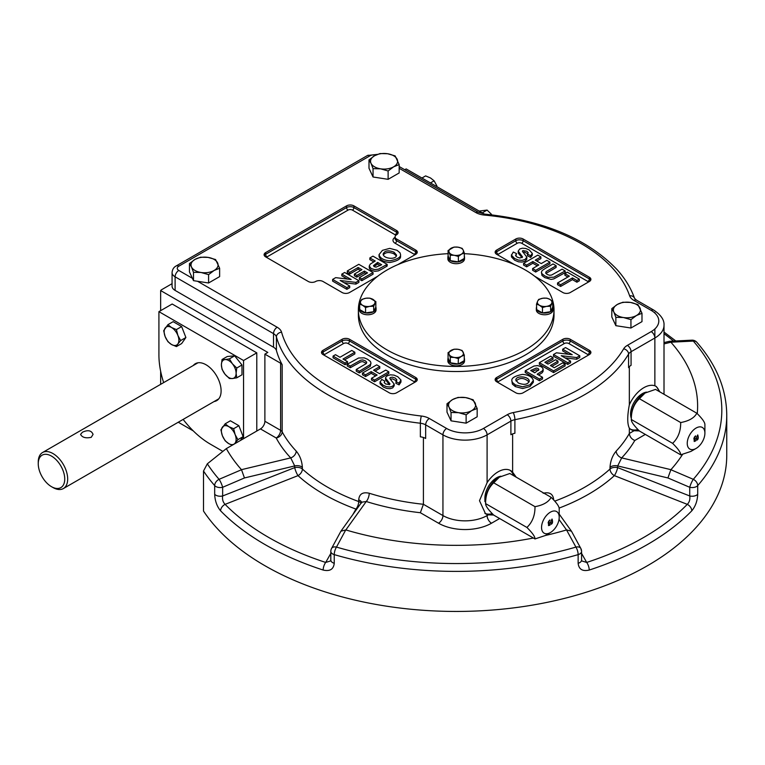 <?xml version="1.0" encoding="UTF-8"?>
<svg xmlns="http://www.w3.org/2000/svg" width="765" height="765" viewBox="0 0 765 765"><rect width="100%" height="100%" fill="white"/><g stroke="black" fill="none" stroke-linecap="round" stroke-linejoin="round"><path stroke-width="1.15" d="M704.9 433.153A12.489 7.21 120 0 0 696.073 428.056A12.489 7.21 120 0 0 687.238 443.346A12.489 7.21 120 0 0 696.073 448.443A12.489 7.21 120 0 0 704.9 433.153L704.9 424.709C705.005 422.471 702.318 418.646 696.829 413.224L655.529 389.385L644.56 393.22A18.733 10.815 120 0 0 631.316 416.16L631.316 419.507C631.163 421.668 633.86 425.503 639.387 430.991L680.687 454.831C680.84 452.66 678.144 448.835 672.617 443.346C678.096 438.106 680.793 431.164 680.687 422.548L639.387 398.699C633.908 403.949 631.211 410.882 631.316 419.507L672.617 443.346M559.205 517.264A12.489 7.21 120 0 0 550.379 512.168A12.489 7.21 120 0 0 541.553 527.458A12.489 7.21 120 0 0 550.379 532.564A12.489 7.21 120 0 0 559.205 517.264L559.205 508.821C559.311 506.593 556.624 502.758 551.135 497.336L509.844 473.497L498.866 477.331A18.733 10.815 120 0 0 485.622 500.272L485.622 503.619C485.479 505.789 488.166 509.614 493.702 515.103L534.993 538.942C535.146 536.781 532.459 532.947 526.922 527.458C532.411 522.218 535.098 515.285 534.993 506.66L493.702 482.82C488.213 488.06 485.517 494.993 485.622 503.619L526.922 527.458M631.316 418.34A16.648 9.61 -60 0 1 634.089 402.333A16.648 9.61 -60 0 1 646.597 392.11M552.77 301.582L552.722 307.09A8.329 4.81 180 0 1 552.971 308.257A8.329 4.81 180 0 1 550.637 311.594L550.59 306.268L552.77 301.582L549.796 299.335A7.287 4.208 180 0 1 551.68 303.399A7.287 4.208 180 0 1 546.526 306.373L542.471 307.53L542.471 312.942L536.648 309.586L536.523 304.097L537.613 301.219A7.287 4.208 180 0 1 542.758 298.245A7.287 4.208 180 0 1 549.796 299.335L546.822 298.149L542.758 298.245L538.694 299.402L537.613 301.219A7.287 4.208 180 0 0 539.497 305.283L536.523 304.097M542.471 307.53L539.497 305.283A7.287 4.208 0 0 0 546.526 306.373L550.59 306.268M550.59 311.69L542.471 312.942M458.369 358.594L458.197 363.987A8.329 4.81 180 0 1 450.413 362.782L450.25 357.341L454.305 357.437L458.369 358.594L461.343 356.347A7.287 4.208 180 0 1 454.305 357.437A7.287 4.208 180 0 1 449.16 354.463L448.07 352.646L448.07 358.068L450.203 362.658A8.329 4.81 180 0 1 447.869 359.32A8.329 4.81 180 0 1 448.118 358.163M448.07 352.646L454.018 349.213L458.082 349.309A7.287 4.208 180 0 1 463.227 352.282A7.287 4.208 180 0 1 461.343 356.347L464.317 355.161L464.192 360.65A8.329 4.81 180 0 1 458.493 363.939L458.369 364.016M450.25 357.341L449.16 354.463A7.287 4.208 0 0 1 451.044 350.399A7.287 4.208 180 0 1 458.082 349.309L462.137 350.475L464.317 355.161M359.617 304.097L362.591 305.283A7.287 4.208 180 0 1 360.707 301.219A7.287 4.208 180 0 1 365.861 298.245L369.916 298.149L375.864 301.582L375.825 307.09A8.329 4.81 180 0 1 376.064 308.257A8.329 4.81 180 0 1 373.731 311.594L373.521 311.718A8.329 4.81 180 0 1 365.737 312.914L365.441 312.875A8.329 4.81 180 0 1 359.741 309.586L359.617 304.097L360.707 301.219L361.797 299.402L365.861 298.245A7.287 4.208 0 0 1 372.89 299.335A7.287 4.208 180 0 1 374.783 303.399A7.287 4.208 180 0 1 369.629 306.373A7.287 4.208 180 0 1 362.591 305.283L365.565 307.53L365.565 312.942M464.317 253.024L461.343 254.209A7.287 4.208 180 0 1 454.305 255.3A7.287 4.208 180 0 1 449.16 252.326A7.287 4.208 180 0 1 451.044 248.262A7.287 4.208 180 0 1 458.082 247.181A7.287 4.208 180 0 1 463.227 250.155L464.317 253.024L464.317 258.446L458.197 261.85A8.329 4.81 180 0 1 450.413 260.645L450.203 260.521A8.329 4.81 180 0 1 447.869 257.183A8.329 4.81 180 0 1 448.118 256.026L448.07 250.518L454.018 247.076L458.082 247.181L462.137 248.338L463.227 250.155A7.287 4.208 0 0 1 461.343 254.209L458.369 256.457L458.369 261.879M359.617 309.299A8.329 4.81 180 0 1 359.416 308.257A8.329 4.81 180 0 1 359.617 307.205M376.064 308.257L376.064 309.949A8.329 4.81 180 0 1 370.929 314.396A8.329 4.81 180 0 1 361.855 313.354A8.329 4.81 180 0 1 359.416 309.949L359.416 308.257M458.197 363.987L450.413 362.782M464.317 358.269A8.329 4.81 180 0 1 464.518 359.32L464.518 361.023A8.329 4.81 180 0 1 462.079 364.417A8.329 4.81 180 0 1 453.004 365.46A8.329 4.81 180 0 1 447.869 361.023L447.869 359.32M464.518 359.32A8.329 4.81 180 0 1 464.317 360.372M552.722 307.09L550.637 311.594M550.427 311.718A8.329 4.81 180 0 1 542.634 312.914M542.347 312.875A8.329 4.81 180 0 1 536.648 309.586M552.971 308.257L552.971 309.949A8.329 4.81 180 0 1 545.808 314.711A8.329 4.81 180 0 1 536.648 311.279A8.329 4.81 180 0 1 536.322 309.949L536.322 308.257A8.329 4.81 180 0 1 536.523 307.205M536.523 309.299A8.329 4.81 180 0 1 536.322 308.257M464.317 256.141A8.329 4.81 180 0 1 464.518 257.183A8.329 4.81 180 0 1 464.317 258.235M464.192 258.513A8.329 4.81 180 0 1 458.493 261.802M464.518 257.183L464.518 258.886A8.329 4.81 180 0 1 458.493 263.504A8.329 4.81 180 0 1 447.869 258.886L447.869 257.183M464.317 253.674A97.815 56.476 180 0 1 554.013 309.949A97.815 56.476 180 0 1 493.626 362.132A97.815 56.476 180 0 1 387.023 349.882A97.815 56.476 180 0 1 358.374 309.949A97.815 56.476 180 0 1 448.07 253.674M554.013 309.949L554.013 315.056A97.815 56.476 180 0 1 493.626 367.229A97.815 56.476 180 0 1 387.023 354.989A97.815 56.476 180 0 1 358.374 315.056L358.374 309.949M527.477 254.037L528.213 252.641L526.769 251.245L522.82 250.576L522.409 251.341L526.865 257.145L525.086 259.459L522.065 260.358L518.441 260.1L514.615 258.493L511.46 255.214L513.286 252.039L516.538 253.607L515.553 255.424L517.102 257.088L519.904 258.025L522.572 256.992L518.201 251.111L519.693 248.998L522.371 248.204L525.698 248.462L529.17 249.897L532.325 253.425L530.661 255.749L527.477 254.037L527.477 255.73L530.661 257.451L530.661 255.749M516.538 253.607L515.84 256.046M522.055 257.662L518.23 253.148L518.201 251.111M532.325 253.425L532.325 255.128L530.661 257.451M527.821 253.712L524.178 252.048L522.954 252.201M526.865 257.145L526.75 259.498L525.086 261.152L522.065 262.06L518.441 261.793L514.615 260.186L511.46 256.916L511.422 254.831M560.63 284.752L557.551 282.974L569.37 276.155L564.895 273.574L567.314 272.177L579.325 279.11L576.906 280.506L572.44 277.925L560.63 284.752L560.63 286.445L557.551 284.676L557.551 282.974M572.44 277.925L572.44 279.627L560.63 286.445M576.906 280.506L576.906 282.209L572.44 279.627M579.325 279.11L579.325 280.812L576.906 282.209M564.895 273.574L564.895 275.276L567.898 277.007M565.172 270.934L553.803 277.207L548.142 277.341L544.795 275.916L541.964 273.736L541.4 272.216L542.136 270.59L545.455 268.333L553.066 263.944L556.136 265.723L546.143 271.613L545.665 272.962L547.157 274.444L549.624 275.285L551.642 275.027L562.093 269.156L565.172 270.934L565.172 272.636L553.803 278.9L551.096 279.407L544.795 277.609L541.964 275.438L541.4 272.216M556.136 265.723L556.136 267.415L545.952 273.488M526.645 265.13L523.576 263.351L537.805 255.137L540.884 256.916L535.27 260.148L541.228 263.59L546.841 260.349L549.911 262.127L535.682 270.341L532.603 268.572L538.809 264.986L532.851 261.544L526.645 265.13L526.645 266.832L523.576 265.053L523.576 263.351M532.851 261.544L532.851 263.246L526.645 266.832M537.336 265.838L532.851 263.246M532.603 268.572L532.603 270.265L535.682 272.044L535.682 270.341M549.911 262.127L549.911 263.829L535.682 272.044M540.884 256.916L540.884 258.608L536.743 260.999M341.821 274.109L344.652 272.464L358.89 280.688L355.916 282.4L340.167 280.487L349.701 285.995L346.861 287.63L332.622 279.416L335.692 277.647L351.164 279.502L341.821 274.109L341.821 275.802L347.444 279.053M332.622 279.416L332.622 281.118L346.861 289.333L346.861 287.63M349.701 285.995L349.701 287.697L346.861 289.333M355.916 282.4L355.916 284.102L343.887 282.639M358.89 280.688L358.89 282.39L355.916 284.102M347.281 270.953L358.795 264.308L373.033 272.522L361.807 279.005L359.378 277.609L367.535 272.904L364.398 271.087L356.806 275.467L354.386 274.071L361.969 269.691L358.144 267.482L349.71 272.35L347.281 270.953L347.281 272.646L349.71 274.052L349.71 272.35M358.144 267.482L358.144 269.175L349.71 274.052M360.506 270.542L358.144 269.175M354.386 274.071L354.386 275.763L356.806 277.169L356.806 275.467M364.398 271.087L364.398 272.789L356.806 277.169M366.062 273.746L364.398 272.789M359.378 277.609L359.378 279.301L361.807 280.707L361.807 279.005M373.033 272.522L373.033 274.224L361.807 280.707M381.678 264.738L377.642 262.414L373.492 265.618L374.276 266.689L376.045 267.148L381.678 264.738M369.858 257.92L372.938 256.141L387.167 264.355L378.407 269.165L374.84 269.624L371.188 268.534L369.246 266.038L370.279 264.107L375.223 261.008L369.858 257.92L369.858 259.612L373.75 261.859M377.642 262.414L377.642 264.107L373.922 266.44M397.064 250.308L400.019 252.813L400.564 254.649C400.879 257.289 397.312 259.335 389.863 260.808C383.647 260.291 380.042 258.235 379.038 254.64L382.424 250.356L389.729 248.376L397.064 250.308M400.564 254.649L400.564 256.351C400.879 258.981 397.312 261.037 389.863 262.5C383.647 261.993 380.042 259.937 379.038 256.342L379.038 254.64M266.478 257.346A3.117 1.798 180 0 1 267.09 256.849L348.027 210.117A3.117 1.798 180 0 1 352.445 210.117L395.123 234.759A2.085 1.205 120 0 0 396.595 232.216L396.595 230.514A5.202 3.003 0 0 1 398.116 232.637A5.202 3.003 0 0 1 396.595 234.759A5.202 3.003 0 0 0 395.065 236.882A5.202 3.003 0 0 0 396.595 239.005L415.72 250.05A5.202 3.003 0 0 1 417.25 252.182A5.202 3.003 0 0 1 415.72 254.305L397.829 264.633M377.7 276.251L349.5 292.536A5.202 3.003 0 0 1 342.146 292.536L323.012 281.491A5.202 3.003 0 0 0 315.649 281.491A5.202 3.003 0 0 1 308.295 281.491L265.618 256.849A5.202 3.003 0 0 1 264.097 254.726A5.202 3.003 0 0 1 265.618 252.603L346.555 205.871A5.202 3.003 0 0 1 353.918 205.871L396.595 230.514M495.357 253.024A5.202 3.003 180 0 1 496.667 251.752L496.667 250.05A5.202 3.003 0 0 0 495.137 252.182A5.202 3.003 0 0 0 496.667 254.305L514.558 264.633M497.527 254.802A3.117 1.798 180 0 1 498.139 254.305A2.085 1.205 -120 0 1 496.667 251.752L515.792 240.707A5.202 3.003 180 0 1 523.155 240.707L523.155 239.005A5.202 3.003 0 0 0 515.792 239.005L496.667 250.05M534.687 276.251L562.887 292.536A5.202 3.003 0 0 0 570.241 292.536L589.375 281.491A5.202 3.003 0 0 0 590.896 279.368A5.202 3.003 0 0 0 589.375 277.246L523.155 239.005M219.632 268.257L214.114 270.466A13.531 7.813 0 0 0 217.614 262.921A13.531 7.813 180 0 0 208.042 257.394A13.531 7.813 180 0 0 194.979 259.421L200.497 257.212L208.042 257.394L215.587 259.545L219.632 268.257L219.632 276.605L208.587 282.983L193.497 280.659L189.452 271.938L189.452 263.59L191.48 266.956A13.531 7.813 180 0 1 194.979 259.421L189.452 263.59M192.417 278.307L178.79 270.447A5.202 3.003 0 0 1 178.79 266.201A5.202 3.003 -120 0 0 176.189 265.943C173.741 267.214 172.364 269.423 172.068 272.57L172.068 286.167A10.404 6.005 0 0 0 175.109 290.413L273.507 347.214L273.507 333.626L175.109 276.815L175.109 290.413M507.214 414.745A15.606 9.008 0 0 1 513.219 412.584A5.202 1.367 -101.1 0 1 514.893 419.679A10.404 6.005 0 0 0 510.896 421.113A5.202 3.003 -120 0 0 507.214 414.745L483.423 428.476A5.202 3.003 60 0 1 487.095 434.855A31.222 18.025 0 0 1 442.945 434.855A5.202 3.003 120 0 1 446.626 428.476L429.347 418.503A15.606 9.008 0 0 0 421.381 416.036A176.906 102.137 0 0 1 281.558 332.182A5.202 4.198 164.4 0 0 276.414 336.916L276.414 350.504A10.404 6.005 0 0 0 273.507 347.214M429.347 418.503A5.202 3.003 120 0 0 425.665 424.871L425.665 438.469A10.404 6.005 0 0 0 420.358 436.825L420.358 423.227A5.202 0.832 96.6 0 1 421.381 416.036M654.869 328.95L654.869 337.996L631.068 351.728A10.404 6.005 0 0 0 628.581 354.042A182.108 105.14 0 0 1 514.893 419.679L514.893 433.267A10.404 6.005 0 0 0 510.896 434.711L510.896 421.113L487.095 434.855L487.095 482.658L479.492 500.702L485.517 513.755M651.187 331.618A26.02 15.023 0 0 0 651.187 310.38A5.202 3.003 120 0 1 653.788 310.121C660.998 314.97 664.412 320.009 664.01 325.249A31.222 18.025 0 0 1 654.869 337.996A5.202 3.003 -120 0 0 651.187 331.618L627.396 345.359A5.202 3.003 -120 0 1 631.068 351.728L631.068 365.326A10.404 6.005 0 0 0 628.581 367.63L628.581 354.042A5.202 4.026 -149.5 0 0 623.657 348.821A176.906 102.137 0 0 1 513.219 412.584M641.988 313.287L636.47 315.496A13.531 7.813 0 0 0 639.97 307.951A13.531 7.813 180 0 0 630.408 302.424A13.531 7.813 180 0 0 617.336 304.451L622.863 302.242L630.408 302.424L637.953 304.575L641.988 313.287L641.988 321.635L630.943 328.013L615.854 325.68L611.818 316.968L611.818 308.62L613.836 311.996A13.531 7.813 180 0 1 617.336 304.451L611.818 308.62M477.169 408.453L471.642 410.652A13.531 7.813 0 0 0 475.151 403.107A13.531 7.813 180 0 0 465.579 397.59A13.531 7.813 180 0 0 452.517 399.607L458.034 397.408L465.579 397.59L473.124 399.741L477.169 408.453L477.169 416.791L466.124 423.169L451.034 420.836L446.99 412.125L446.99 403.786L449.017 407.152A13.531 7.813 180 0 1 452.517 399.607L446.99 403.786M496.667 377.499L562.887 339.268A5.202 3.003 0 0 1 570.241 339.268L589.375 350.313A5.202 3.003 0 0 1 590.896 352.435A5.202 3.003 0 0 1 589.375 354.558L523.155 392.789A5.202 3.003 0 0 1 515.792 392.789L496.667 381.745A5.202 3.003 0 0 1 495.137 379.622A5.202 3.003 0 0 1 496.667 377.499L496.667 379.201L562.887 340.961A5.202 3.003 180 0 1 570.241 340.961L589.375 352.015A2.085 1.205 -60 0 1 587.903 354.558A3.117 1.798 180 0 1 588.515 355.056M349.5 339.268L415.72 377.499A5.202 3.003 0 0 1 417.25 379.622A5.202 3.003 0 0 1 415.72 381.745L396.595 392.789A5.202 3.003 0 0 1 389.232 392.789L323.012 354.558A5.202 3.003 0 0 1 321.491 352.435A5.202 3.003 0 0 1 323.012 350.313L342.146 339.268A5.202 3.003 0 0 1 349.5 339.268L349.5 340.961L415.72 379.201A5.202 3.003 180 0 1 417.04 380.473M399.167 164.599L393.65 166.808A13.531 7.813 0 0 0 397.15 159.263A13.531 7.813 180 0 0 387.587 153.736A13.531 7.813 180 0 0 374.515 155.764L380.042 153.555L387.587 153.736L395.132 155.897L399.167 164.599L399.167 172.947L388.123 179.326L373.043 176.992L368.998 168.281L368.998 159.933L371.015 163.308A13.531 7.813 180 0 1 374.515 155.764L368.998 159.933M385.694 265.206L387.167 266.057L382.261 268.897L378.407 270.867L374.84 271.326L371.188 270.227L369.485 268.668L369.447 266.899M388.811 371.847L388.811 373.54L374.582 381.764L371.503 379.985L371.503 378.293L377.116 375.051L371.159 371.608L365.546 374.85L362.476 373.071L376.705 364.857L379.784 366.626L373.578 370.212L379.536 373.655L385.742 370.069L388.811 371.847L374.582 380.062L371.503 378.293M375.644 375.902L371.159 373.31L365.546 376.552L362.476 374.774L362.476 373.071M379.784 366.626L379.784 368.328L375.051 371.063M366.435 363.413L362.763 361.616L360.745 361.874L350.293 367.736L347.214 365.966L347.214 364.264L358.584 358.001L364.245 357.857L367.592 359.282L370.423 361.463L370.977 363.193L370.25 364.609L359.32 371.255L356.251 369.476L366.244 363.585L366.722 362.237L365.23 360.764L362.763 359.923L360.745 360.172L350.293 366.043L347.214 364.264M370.987 362.983L370.25 366.311L359.32 372.957L356.251 371.178L356.251 369.476M354.836 352.225L343.016 359.043L347.492 361.625L345.072 363.031L333.062 356.088L335.481 354.692L339.947 357.274L351.757 350.447L354.836 352.225L354.836 353.927L344.489 359.894M347.492 361.625L347.492 363.327L345.072 364.723L333.062 357.791L333.062 356.088M389.433 384.69L385.522 379.756L385.637 377.403L387.3 375.739L390.322 374.84L393.946 375.108L397.771 376.715L400.927 379.985L399.101 383.16L399.101 384.862L395.849 383.294L396.834 379.775L395.285 378.111L392.483 377.174L390.36 377.528L389.815 378.216L390.303 379.201L394.185 384.087L392.694 386.21L390.016 386.994L386.688 386.736L383.217 385.302L380.09 382.146L381.735 379.45L384.91 381.161L384.173 382.567L385.617 383.954L389.567 384.623L389.978 383.867L385.522 378.063M400.793 381.219L400.965 382.07L399.101 384.862M396.547 380.855L392.483 378.876L390.332 379.239M393.994 384.929L394.185 385.79L392.694 387.903L390.016 388.697L386.688 388.438L383.217 386.994L380.09 383.839L380.062 381.773M533.348 380.559L533.348 382.261L529.963 386.535L522.658 388.524L515.323 386.593L512.368 384.087L511.823 380.549C511.508 377.92 515.075 375.864 522.524 374.391C528.739 374.907 532.344 376.963 533.348 380.559L529.963 384.843L522.658 386.822L515.323 384.891L512.368 382.385L511.823 380.549M542.528 377.279L542.528 378.981L539.449 380.76L525.22 372.536L525.22 370.843L533.98 366.033L537.556 365.574L541.199 366.665L542.901 368.233L543.026 369.782L542.108 371.092L537.164 374.19L542.528 377.279L539.449 379.058L525.22 370.843M542.94 370.002L543.026 371.484L542.108 372.794L538.636 375.041M565.106 364.245L565.106 365.947L553.592 372.593L539.354 364.379L539.354 362.677L550.58 356.194L553.009 357.59L544.852 362.304L547.989 364.111L555.581 359.732L558.001 361.128L550.418 365.507L554.243 367.726L562.677 362.849L565.106 364.245L553.592 370.891L539.354 362.677M553.009 357.59L553.009 359.292L546.325 363.146M558.001 361.128L558.001 362.83L551.89 366.359M570.566 361.09L570.566 362.792L567.735 364.427L553.497 356.213L553.497 354.511L556.471 352.799L572.22 354.711L562.686 349.203L565.526 347.568L579.765 355.782L576.695 357.551L561.223 355.696L570.566 361.09L567.735 362.734L553.497 354.511M568.5 354.262L562.686 350.906L562.686 349.203M579.765 355.782L579.765 357.484L576.695 359.254L564.943 357.848M576.695 357.551L576.695 359.254M567.735 362.734L567.735 364.427M553.592 370.891L553.592 372.593M530.709 370.461L534.745 372.794L538.895 369.581L538.111 368.51L536.341 368.051L530.709 370.461M538.464 370.461L536.341 369.753L532.182 371.312M539.449 379.058L539.449 380.76M518.374 383.026C524.207 385.244 527.84 384.594 529.275 381.056C528.768 376.112 515.524 375.299 515.859 380.157L518.374 383.026M529.074 381.926C524.293 377.7 519.961 377.394 516.069 380.989M399.101 383.16L395.849 381.601M345.072 363.031L345.072 364.723M350.293 366.043L350.293 367.736M359.32 371.255L359.32 372.957M365.546 374.85L365.546 376.552M371.159 371.608L371.159 373.31M374.582 380.062L374.582 381.764M485.622 501.974L484.895 501.544L484.895 498.149A16.648 9.61 -60 0 1 500.903 476.222M485.622 502.452A16.648 9.61 -60 0 1 485.412 501.85M421.936 178.025L425.617 175.902L430.523 177.977L434.109 180.808L430.437 182.931M491.436 214.277L487.095 210.079L479.167 211.064M487.095 210.079L482.285 212.861M225.159 423.81L228.745 426.641A10.404 6.005 -120 0 0 222.376 427.214A10.404 6.005 60 0 0 222.376 435.706L225.159 440.803L228.745 443.633A10.404 6.005 60 0 1 222.376 435.706L220.903 429.853L225.159 423.81L230.38 420.788L238.881 425.694L243.127 436.643L240.449 440.468M233.65 428.716L235.123 434.568A10.404 6.005 60 0 0 228.745 426.641L233.65 428.716L238.881 425.694M236.758 377.824L236.108 373.301A10.404 6.005 60 0 1 232.426 378.532L229.404 378.484L225.063 374.286L222.041 369.332L221.391 364.8L222.041 359.521L227.272 356.5L234.635 355.84L241.989 364.991L241.989 374.802L236.758 377.824L232.426 378.532A10.404 6.005 60 0 1 225.063 374.286A10.404 6.005 -120 0 1 221.391 364.8A10.404 6.005 60 0 1 225.063 359.569L229.404 358.861L234.635 355.84M180.664 340.53L177.882 343.934A10.404 6.005 60 0 0 177.882 335.433L176.419 329.581L171.513 327.506A10.404 6.005 60 0 1 177.882 335.433L180.664 340.53L185.895 337.518L181.649 343.561L176.419 346.574L171.513 344.508L167.917 341.668L165.144 336.581L163.672 330.719L167.917 324.676L173.148 321.663L181.649 326.569L185.895 337.518M167.917 324.676L171.513 327.506A10.404 6.005 60 0 0 165.144 328.08A10.404 6.005 60 0 0 165.144 336.581A10.404 6.005 60 0 0 171.513 344.508A10.404 6.005 -120 0 0 177.882 343.934L176.419 346.574M404.742 169.734L406.158 168.912L484.408 214.095M193.268 365.498A21.334 12.317 60 0 1 195.352 363.7A21.334 12.317 60 0 1 206.014 364.752A21.334 12.317 60 0 1 219.957 383.552A21.334 12.317 60 0 1 216.686 400.65A21.334 12.317 60 0 1 214.085 401.549M222.864 451.379L210.432 444.197A72.838 42.056 60 0 1 183.141 419.411M163.653 382.605A72.838 42.056 60 0 1 158.919 354.989L158.919 311.651L243.547 360.506L243.547 438.68M243.547 360.506L256.791 352.856L256.791 431.03M158.919 311.651L172.173 304.011L256.791 352.856M695.557 440.554L694.247 441.501L694.104 439.406M695.557 440.908L694.18 441.443M695.261 438.641L694.218 439.971L694.371 441.032M695.548 435.868L694.238 437.322L694.343 439.005M695.548 436.232L693.836 438.488L694.171 439.464M697.498 435.342L696.389 437.915L696.877 439.722M697.69 434.931C698.474 437.829 698.129 439.559 696.638 440.114M696.542 437.991L696.944 439.779C698.139 438.594 698.349 437.121 697.575 435.371L696.389 437.915M645.297 392.799L639.387 398.699M696.073 448.443L690.919 451.417L680.687 454.831M696.829 413.224C694.276 417.948 688.892 421.056 680.687 422.548M548.409 523.518L548.142 522.61L550.006 520.066L548.448 522.447L548.725 523.174L549.719 522.839L548.744 525.201L550.016 525.106L548.562 525.612L548.476 523.576M551.995 519.043C552.779 521.94 552.435 523.671 550.943 524.235M550.542 522.285L552.072 519.072C552.942 522.055 552.588 523.786 551.02 524.283L550.542 522.285M499.602 476.911L493.702 482.82M550.379 532.564L545.225 535.538L534.993 538.942M551.135 497.336C548.582 502.07 543.198 505.177 534.993 506.66M659.927 391.919L656.265 386.43L654.869 385.799A24.977 14.42 120 0 0 629.337 404.8C627.214 416.189 627.214 423.953 629.337 428.104A24.977 14.42 120 0 0 631.335 429.72A24.977 14.42 120 0 0 634.061 430.714L639.291 430.896M630.628 429.251A24.977 14.42 120 0 0 637.953 429.528M659.239 391.527A24.977 14.42 120 0 0 655.548 386.067M214.678 494.257C214.965 500.893 216.944 506.42 220.607 510.838A6.244 4.437 -44.4 0 1 225.101 504.355C222.978 502.213 222.156 499.411 222.644 495.969A6.244 3.605 180 0 1 214.678 494.257L214.678 485.584A6.244 4.552 138.8 0 1 219.086 479.32L241.511 469.729L244.465 477.953L222.644 487.295A6.244 1.157 -113.2 0 0 219.086 479.32A265.618 153.354 180 0 1 207.334 463.81L203.509 471.011L203.509 511.068A270.552 156.203 0 0 0 505.359 608.844A270.552 156.203 0 0 0 726.75 455.242L726.75 415.185A270.552 156.203 0 0 1 697.709 485.584A6.244 4.552 -138.8 0 0 693.3 479.32A6.244 1.157 113.2 0 0 689.743 487.295L689.743 495.969C690.231 499.402 689.418 502.194 687.295 504.355L614.372 475.629A6.244 1.301 111.4 0 0 617.68 467.616L689.743 495.969A6.244 3.605 180 0 0 697.709 494.257L697.709 485.584A6.244 3.605 0 0 1 689.743 487.295L667.922 477.953L670.876 469.729L693.3 479.32A265.618 153.354 0 0 0 693.3 341.075L670.876 342.204L664.01 343.915M178.264 422.232L193.268 430.896M207.334 463.81L226.344 448.606A241.415 139.383 0 0 0 241.463 469.672L290.71 457.891L294.707 465.933L294.707 467.616A6.244 1.301 -111.4 0 0 298.015 475.629L225.101 504.355A265.398 153.23 0 0 0 325.699 562.438L330.815 553.391M667.922 477.953L617.68 465.933L621.677 457.891A6.244 4.475 43.3 0 1 616.188 451.073C612.507 455.491 610.441 460.913 610.011 467.339A6.244 3.605 180 0 1 617.68 465.933L617.68 467.616A6.244 3.605 0 0 0 610.011 469.022A6.244 4.303 -132.3 0 0 614.372 475.629A187.262 108.114 180 0 1 559.139 508.075M352.828 514.596L355.955 509.088A6.244 4.026 -150.5 0 0 356.691 509.213M330.652 560.927L325.699 562.438A6.244 2.505 108.1 0 0 323.155 570.049C329.858 571.589 333.559 569.342 334.248 563.289A6.244 3.605 180 0 1 330.815 560.076L330.652 560.927M581.572 553.391L586.688 562.438A265.398 153.23 0 0 0 687.295 504.355A6.244 4.437 44.4 0 1 691.78 510.838C695.452 506.392 697.431 500.865 697.709 494.257M578.139 563.289C578.847 569.351 582.548 571.598 589.232 570.049A6.244 2.505 -108.1 0 0 586.688 562.438L581.735 560.927L581.572 560.076A6.244 3.605 180 0 1 578.139 563.289L578.139 554.625A6.244 3.605 0 0 0 581.572 551.402L581.572 560.076M629.337 428.104L629.337 433.449C629.691 436.7 631.508 439.043 634.797 440.487A188.353 108.745 0 0 1 621.677 457.891L670.924 469.672A241.415 139.383 0 0 0 682.543 454.448M696.839 342.29A6.244 6.244 0 0 0 691.818 340.167A6.244 2.658 87.1 0 1 693.3 341.075A6.244 4.552 -41.2 0 1 696.839 342.29C716.547 364.934 726.52 389.232 726.75 415.185M244.465 477.953L294.707 465.933A6.244 3.605 180 0 1 302.376 467.339C301.936 460.893 299.88 455.471 296.198 451.073A6.244 4.475 -43.3 0 1 290.71 457.891A188.353 108.745 0 0 1 276.194 437.982A6.244 4.867 151.9 0 0 282.161 431.823A6.244 3.605 0 0 0 280.612 430.341A6.244 3.605 -60 0 1 276.194 437.982L260.463 428.907L226.344 448.606M670.876 342.204L669.499 341.295L664.01 342.586M260.463 428.907A6.244 3.605 -60 0 0 264.881 421.257L280.612 430.341L280.612 363.212A6.244 3.605 180 0 1 282.161 364.704L282.161 431.823A182.108 105.14 0 0 0 296.198 451.073M566.635 529.906L571.474 531.206L580.817 548.438A6.244 3.854 151.6 0 0 575.911 547.09L566.54 529.935A241.415 139.383 180 0 1 545.263 535.51M581.094 550.025A6.244 3.854 151.6 0 0 580.817 548.438A6.244 6.244 0 0 1 581.572 551.402M533.406 538.024A241.415 139.383 180 0 1 345.847 529.935L340.913 531.206L331.57 548.438A6.244 6.244 0 0 0 330.815 551.402A6.244 3.605 0 0 0 334.248 554.625A270.552 156.203 0 0 0 578.139 554.625A6.244 2.295 73.7 0 0 575.911 547.09A265.618 153.354 0 0 1 336.476 547.09A6.244 3.854 -151.6 0 0 331.57 548.438M340.913 531.206L361.74 502.175L366.244 501.505A6.244 2.438 107.4 0 0 369.227 493.243C362.734 491.78 359.234 493.989 358.718 499.87L358.718 501.553A6.244 2.725 -69.9 0 1 355.955 509.088A187.262 108.114 180 0 1 298.015 475.629A6.244 4.303 132.3 0 0 302.376 469.022A182.108 105.14 0 0 0 358.718 501.553A6.244 3.605 0 0 1 361.07 503.112M345.751 529.906L336.476 547.09A6.244 2.295 -73.7 0 0 334.248 554.625L334.248 563.289M51.494 486.683L52.967 487.525A20.808 12.02 -120 0 0 63.371 488.558A20.808 12.02 -120 0 0 63.371 464.527A20.808 12.02 -120 0 0 42.563 452.517A20.808 12.02 -120 0 0 38.25 462.041L38.25 463.743A18.733 10.815 -120 0 0 51.494 486.683A18.733 10.815 -120 0 0 64.738 479.033A18.733 10.815 -120 0 0 51.494 456.093A18.733 10.815 -120 0 0 38.25 463.743M91.226 437.331L93.062 434.386C91.437 430.399 87.879 429.681 82.4 432.235L80.574 434.386C82.19 437.484 85.747 438.469 91.226 437.331M276.414 350.504A182.108 105.14 0 0 0 282.161 364.704M280.612 363.212L264.881 354.138L267.827 352.435L160.65 290.557A6.244 3.605 0 0 1 161.864 289.562L172.068 283.672M160.65 384.336L160.65 371.235M160.65 310.657L160.65 290.557M493.597 515.008L488.376 514.835A24.977 14.42 120 0 1 487.095 514.491L485.603 513.803M512.627 433.898L512.627 472.187A24.977 14.42 120 0 0 510.618 470.571A24.977 14.42 120 0 0 487.095 482.658M516.212 477.169L512.627 472.187M553.611 499.889A6.244 3.605 180 0 1 553.669 499.87C553.143 493.98 549.643 491.771 543.16 493.243M629.337 366.655L629.337 404.8M697.25 413.645A241.415 139.383 0 0 0 670.924 342.261M423.408 437.475L423.408 504.288L420.358 512.722L438.536 523.212A37.466 21.63 180 0 0 491.513 523.212L499.631 518.527M264.881 421.257L264.881 354.138M509.863 470.188A24.977 14.42 -60 0 1 513.554 475.639M492.258 513.64A24.977 14.42 -60 0 1 484.876 513.344M222.041 359.521L225.063 359.569A10.404 6.005 60 0 1 232.426 363.815L236.758 368.013L241.989 364.991M229.404 358.861L232.426 363.815A10.404 6.005 60 0 1 236.108 373.301L236.758 368.013M237.896 439.665L235.123 443.069A10.404 6.005 60 0 0 235.123 434.568L237.896 439.665L243.127 436.643M232.216 445.22L228.745 443.633A10.404 6.005 60 0 0 235.123 443.069L234.606 443.834M176.419 329.581L181.649 326.569M549.863 524.666L548.486 525.565M549.566 522.753L548.524 524.092L548.677 525.144M549.863 519.98L548.543 521.434L548.648 523.126M550.848 522.113L551.259 523.891C552.445 522.705 552.655 521.233 551.881 519.483L550.704 522.026L551.183 523.834M551.804 519.454L550.704 522.026M695.261 439.005L694.266 440.716L695.701 440.994M695.701 436.318L694.142 438.335L694.41 439.062L695.404 439.091M696.236 438.173L697.766 434.96C698.636 437.943 698.282 439.674 696.705 440.171L696.236 438.173M630.943 319.665L623.399 317.513A13.531 7.813 180 0 0 636.47 315.496L630.943 319.665L630.943 328.013M615.854 317.332L613.836 311.996A13.531 7.813 180 0 0 623.399 317.513L615.854 317.332L615.854 325.68M466.124 414.831L458.579 412.67A13.531 7.813 180 0 0 471.642 410.652L466.124 414.831L466.124 423.169M451.034 412.498L449.017 407.152A13.531 7.813 180 0 0 458.579 412.67L451.034 412.498L451.034 420.836M388.123 170.978L380.578 168.826A13.531 7.813 180 0 0 393.65 166.808L388.123 170.978L388.123 179.326M373.043 168.644L371.015 163.308A13.531 7.813 180 0 0 380.578 168.826L373.043 168.644L373.043 176.992M208.587 274.635L201.042 272.483A13.531 7.813 180 0 0 214.114 270.466L208.587 274.635L208.587 282.983M193.497 272.302L191.48 266.956A13.531 7.813 180 0 0 201.042 272.483L193.497 272.302L193.497 280.659M458.197 261.85L450.413 260.645M450.203 260.521L448.118 256.026M458.369 256.457L454.305 255.3L450.25 255.204L448.07 250.518M450.25 255.204L450.25 260.616M464.192 360.65L458.493 363.939M375.864 301.582L373.693 306.268L369.629 306.373L365.565 307.53M373.693 306.268L373.693 311.69M373.521 311.718L365.737 312.914M375.825 307.09L373.731 311.594M365.441 312.875L359.741 309.586M380.205 265.589L377.642 264.107M387.167 264.355L387.167 266.057M396.318 255.912L394.013 253.875C389.098 251.742 385.531 252.115 383.313 254.975M394.013 252.173C388.18 249.954 384.546 250.614 383.112 254.143C383.619 259.086 396.863 259.899 396.528 255.041L394.013 252.173L394.013 253.875M436.892 185.905L434.109 180.808M589.375 350.313L589.375 352.015A5.202 3.003 180 0 1 590.685 353.287M570.241 339.268L570.241 340.961A2.085 1.205 -60 0 1 568.778 343.514L587.903 354.558M562.887 339.268L562.887 340.961A2.085 1.205 -120 0 0 564.36 343.514A3.117 1.798 180 0 1 568.778 343.514M495.357 380.473A5.202 3.003 180 0 1 496.667 379.201A2.085 1.205 -120 0 0 498.139 381.745L564.36 343.514M497.527 382.242A3.117 1.798 180 0 1 498.139 381.745M323.872 355.056A3.117 1.798 180 0 1 324.484 354.558A2.085 1.205 60 0 1 323.012 352.015L342.146 340.961A5.202 3.003 180 0 1 349.5 340.961A2.085 1.205 120 0 1 348.027 343.514L414.248 381.745A2.085 1.205 120 0 0 415.72 379.201L415.72 377.499M321.702 353.287A5.202 3.003 180 0 1 323.012 352.015L323.012 350.313M324.484 354.558L343.609 343.514A2.085 1.205 60 0 1 342.146 340.961L342.146 339.268M343.609 343.514A3.117 1.798 180 0 1 348.027 343.514M414.248 381.745A3.117 1.798 180 0 1 414.859 382.242M264.308 255.577A5.202 3.003 180 0 1 265.618 254.305L265.618 252.603M267.09 256.849A2.085 1.205 60 0 1 265.618 254.305L346.555 207.573A5.202 3.003 180 0 1 353.918 207.573L353.918 205.871M348.027 210.117A2.085 1.205 60 0 1 346.555 207.573L346.555 205.871M352.445 210.117A2.085 1.205 120 0 0 353.918 207.573L396.595 232.216A5.202 3.003 180 0 1 397.905 233.488M395.123 234.759A3.117 1.798 180 0 1 395.801 235.352M395.065 236.882L395.065 238.584A5.202 3.003 180 0 0 396.595 240.707A2.085 1.205 120 0 1 395.123 243.26A7.287 4.208 180 0 1 395.065 237.341M395.123 243.26L414.248 254.305A2.085 1.205 120 0 0 415.72 251.752A5.202 3.003 180 0 1 417.04 253.024M396.595 239.005L396.595 240.707L415.72 251.752L415.72 250.05M414.248 254.305A3.117 1.798 180 0 1 414.859 254.802M515.792 239.005L515.792 240.707A2.085 1.205 -120 0 0 517.264 243.26A3.117 1.798 180 0 1 521.682 243.26A2.085 1.205 -60 0 0 523.155 240.707L589.375 278.938A5.202 3.003 180 0 1 590.685 280.22M521.682 243.26L587.903 281.491A2.085 1.205 120 0 0 589.375 278.938L589.375 277.246M587.903 281.491A3.117 1.798 180 0 1 588.515 281.989M498.139 254.305L517.264 243.26M446.626 428.476A26.02 15.023 0 0 0 483.423 428.476M487.095 514.491L487.095 515.572A31.222 18.025 180 0 1 442.945 515.572L442.945 434.855L425.665 424.871A10.404 6.005 0 0 0 420.358 423.227A182.108 105.14 0 0 1 276.414 336.916A10.404 6.005 0 0 0 273.507 333.626A5.202 3.003 120 0 1 277.179 327.248L197.542 281.271M627.396 345.359A15.606 9.008 0 0 0 623.657 348.821M281.558 332.182A15.606 9.008 0 0 0 277.179 327.248M178.79 270.447A5.202 3.003 120 0 0 175.109 276.815A10.404 6.005 0 0 1 172.068 272.57M653.788 310.121L636.509 300.138A5.202 3.003 120 0 0 633.908 300.396L651.187 310.38M399.167 168.281L475.849 212.546A5.202 3.003 120 0 1 478.45 212.288L484.886 214.143C543.657 220.349 587.74 238.871 617.154 269.71C625.206 278.68 631.001 288.223 634.548 298.34A5.202 4.169 160.8 0 0 629.633 295.806A15.606 9.008 0 0 0 633.908 300.396M178.79 266.201L370.107 155.744A5.202 3.003 -120 0 0 367.506 155.486L176.189 265.943M484.886 214.143A5.202 0.679 95.3 0 0 484.398 215.07A176.906 102.137 0 0 1 629.633 295.806M375.768 155.094A5.202 3.003 0 0 0 370.107 155.744M475.849 212.546A15.606 9.008 0 0 0 484.398 215.07M515.323 384.891L515.323 386.593M484.895 498.149L485.699 498.617M654.869 312.502L654.869 313.048M654.869 337.996L654.869 385.799M302.376 467.339L302.376 469.022A6.244 3.605 0 0 0 294.707 467.616L222.644 495.969L222.644 487.295A6.244 3.605 0 0 1 214.678 485.584A270.552 156.203 180 0 1 203.509 471.011M691.78 510.838A270.552 156.203 180 0 1 589.232 570.049M323.155 570.049A270.552 156.203 180 0 1 220.607 510.838M616.188 451.073A182.108 105.14 0 0 0 629.337 433.449L634.061 430.714M559.024 519.464L566.54 529.935M554.759 501.142A182.108 105.14 0 0 0 610.011 469.022L610.011 467.339M345.847 529.935L366.244 501.505A188.353 108.745 180 0 0 420.358 512.722M491.513 523.212A6.244 3.605 -120 0 1 487.095 515.572L488.376 514.835M645.325 434.415L634.797 440.487M673.544 341.085A265.398 153.23 0 0 0 664.01 333.712M369.227 493.243A182.108 105.14 180 0 0 423.408 504.288L442.945 515.572A6.244 3.605 -60 0 1 438.536 523.212M358.718 499.87A6.244 3.605 180 0 1 361.558 502.423M634.548 298.34L636.509 300.138M377.384 154.387L367.506 155.486M478.45 212.288L399.167 166.521M543.14 370.862L543.14 369.16M394.185 385.79L394.185 384.087M400.965 382.07L400.965 380.368M664.01 394.271L664.01 325.249M559.205 514.109L571.474 531.206M63.371 488.558L218.761 398.842M42.563 452.517L197.953 362.801M669.499 341.295L691.818 340.167M330.815 551.402L330.815 560.076M664.01 332.048L675.811 340.97M361.74 502.175L361.625 502.911M369.246 266.038L369.246 267.74"/></g></svg>
